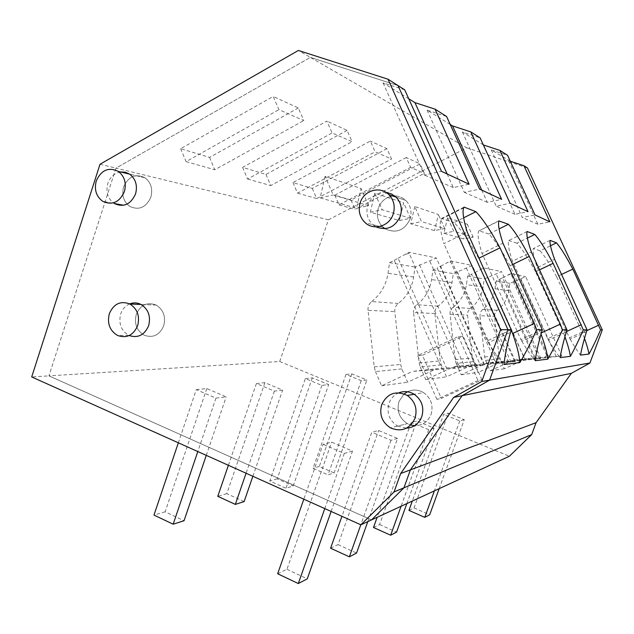 <?xml version="1.0" encoding="UTF-8"?>
<svg xmlns="http://www.w3.org/2000/svg" width="634" height="634" viewBox="0 0 634 634"><rect width="100%" height="100%" fill="white"/><g stroke="black" fill="none" stroke-linecap="round" stroke-linejoin="round"><path stroke-width="0.48" stroke-dasharray="3.17 2.38" d="M409.992 219.309C412.187 212.049 410.816 205.773 405.855 200.471C402.709 197.499 398.992 195.985 394.705 195.93C398.992 195.985 402.709 197.499 405.855 200.471L396.02 197.079L405.855 200.471C410.816 205.773 412.187 212.049 409.992 219.309C404.191 230.697 395.838 233.827 384.925 228.692C395.838 233.827 404.191 230.697 409.992 219.309M386.201 192.506C377.539 192.3 371.453 196.405 367.934 204.837C365.636 212.62 367.252 219.221 372.776 224.658L383.134 227.329C377.737 222.027 376.16 215.584 378.403 208C381.113 201.121 385.971 197.126 392.961 196.025C385.971 197.126 381.113 201.121 378.403 208C376.16 215.584 377.737 222.027 383.134 227.329L365.192 222.7M398.009 85.574L310.351 57.385L398.009 85.574M328.436 219.808L466.703 147.762L310.351 57.385L115.967 168.129L48.929 375.859L279.681 361.491L328.436 219.808L115.967 168.129L310.351 57.385L298.368 50.458M99.998 164.246L115.967 168.129L48.929 375.859L371.532 519.904L48.929 375.859L31.7 376.937M150.844 197.182C152.968 189.011 151.035 182.552 145.043 177.813C135.621 173.344 128.488 176.363 123.638 186.871C121.506 195.248 123.575 201.77 129.843 206.438C139.092 210.559 146.089 207.477 150.844 197.182C152.968 189.011 151.035 182.552 145.043 177.813C135.621 173.344 128.488 176.363 123.638 186.871C121.506 195.248 123.575 201.77 129.843 206.438C139.092 210.559 146.089 207.477 150.844 197.182M163.723 325.781C165.957 316.659 163.453 309.757 156.194 305.065C147.175 301.721 140.542 304.819 136.286 314.369C134.043 323.728 136.706 330.694 144.283 335.267C153.087 338.263 159.562 335.101 163.723 325.781C165.957 316.659 163.453 309.757 156.194 305.065C147.175 301.721 140.542 304.819 136.286 314.369C134.043 323.728 136.706 330.694 144.283 335.267C153.087 338.263 159.562 335.101 163.723 325.781M431.041 414.446C433.569 405.388 431.08 398.104 423.575 392.612C418.25 389.514 412.861 389.236 407.4 391.772C412.861 389.236 418.25 389.514 423.575 392.612L414.153 394.253L423.575 392.612C431.08 398.104 433.569 405.388 431.041 414.446C427.895 421.887 422.41 425.628 414.596 425.676C422.41 425.628 427.895 421.887 431.041 414.446M398.929 392.787C394.213 394.776 390.916 398.247 389.054 403.192C386.439 412.956 389.292 420.58 397.613 426.08L407.424 423.639C399.285 418.281 396.504 410.848 399.055 401.338L404.167 393.912L399.055 401.338C396.504 410.848 399.285 418.281 407.424 423.639L410.769 425.026L407.424 423.639L390.433 427.871M279.681 361.491L509.379 456.242M386.938 148.665L312.293 188.401L292.987 182.576L370.343 141.049L375.114 151.795L391.543 158.991L386.938 148.665L370.343 141.049M406.228 157.525L334.768 195.185L350.974 200.075L420.104 163.897L406.228 157.525L410.626 167.36L424.36 173.375L420.104 163.897M298.305 107.97L209.577 157.414L180.65 148.689L273.191 96.439L278.92 109.658L303.789 120.555L298.305 107.97L273.191 96.439M347.091 130.366L265.995 174.437L242.608 167.376L326.89 121.094L332.097 132.95L352.092 141.715L347.091 130.366L326.89 121.094M408.756 98.785L383.039 82.856L404.722 89.846M450.227 124.478L427.086 110.142L446.598 116.498M483.377 144.956L462.376 132.007L480.112 137.84M510.267 161.195L491.295 149.917L507.549 155.298M527.448 167.962L466.703 147.762M383.039 82.856L424.4 175.055L441.47 171.323M447.152 173.978L453.302 187.585L469.112 184.209M453.302 187.585L424.4 175.055M478.979 258.157L511.107 330.195M478.694 258.3L471.569 245.913C465.118 235.412 459.293 227.646 454.11 222.621L463.644 217.834M464.064 207.112L441.533 218.492L441.074 219.277C439.37 223.184 440.305 231.323 443.895 243.694L467.218 232.076M454.11 222.621L441.533 218.492M511.242 329.728L487.348 340.862L443.895 243.694M487.348 340.862L488.362 342.637L510.489 332.335M488.362 342.637C494.044 352.06 499.243 359.359 503.959 364.55M209.577 157.414L214.791 169.753L303.789 120.555M180.65 148.689L186.079 161.638L278.92 109.658M186.079 161.638L214.791 169.753M427.086 110.142L464.302 192.356L479.629 189.114M481.761 190.105L487.324 202.333L501.629 199.361M487.324 202.333L464.302 192.356M541.048 334.118L540.699 333.183L541.396 332.858M512.613 264.481L510.045 265.725L540.699 333.183M510.045 265.725L503.776 254.646C498.134 245.271 493.149 238.392 488.822 233.994L499.077 228.929M499.061 220.648L478.654 231.022C477.299 234.406 478.424 241.887 482.038 253.449L502.936 243.202M488.822 233.994L478.805 230.713M542.308 329.783L520.958 339.65L482.038 253.449M520.958 339.65L521.837 341.219L541.618 332.089M521.837 341.219C526.767 349.572 531.213 356.062 535.199 360.698M265.995 174.437L270.773 185.58L352.092 141.715M242.608 167.376L247.561 179.026L332.097 132.95M247.561 179.026L270.773 185.58M462.376 132.007L496.2 206.177L510.101 203.316M483.179 144.893L514.974 214.316L528.027 211.669M514.974 214.316L496.2 206.177M564.934 336.789L563.491 332.898L566.455 331.542M539.526 269.846L535.532 271.756L563.491 332.898M535.532 271.756L529.937 261.739C524.928 253.275 520.585 247.094 516.892 243.202L527.369 238.083M527.123 231.497L508.73 240.524C507.636 243.496 508.88 250.398 512.454 261.224L531.379 252.055M516.892 243.202L508.73 240.524M566.986 329.823L547.697 338.683L512.454 261.224M547.697 338.683L548.473 340.093L566.344 331.899M548.473 340.093C552.816 347.591 556.7 353.439 560.131 357.624M312.293 188.401L316.699 198.569L391.543 158.991M292.987 182.576L297.552 193.156L375.114 151.795M297.552 193.156L316.699 198.569M458.422 336.464L477.996 380.551L481.991 379.893L441.343 398.429L422.442 355.294L462.646 336.377L458.422 336.464L451.043 339.935L417.735 355.619L422.442 355.294M462.646 336.377L481.991 379.893M477.996 380.551L436.858 399.325L441.343 398.429M436.858 399.325L417.735 355.619M491.295 149.917L522.281 217.486L535.001 214.918M508.611 160.648L537.886 224.246L549.884 221.86M537.886 224.246L522.281 217.486M584.5 338.405L582.353 332.668L586.815 330.631M561.542 274.435L556.652 276.757L582.353 332.668M556.652 276.757L551.604 267.619C547.11 259.9 543.267 254.297 540.065 250.795L550.494 245.754M550.13 240.397L533.281 248.568C532.536 251.365 533.868 257.697 537.275 267.564L554.568 259.274M540.065 250.795L533.281 248.568M587.06 329.854L569.467 337.89L537.275 267.564M569.467 337.89L570.164 339.174L586.466 331.74M570.164 339.174C574.047 345.982 577.487 351.291 580.49 355.111M350.974 200.075L355.064 209.41L424.36 173.375M334.768 195.185L338.992 204.869L410.626 167.36M338.992 204.869L355.064 209.41M484.107 365.144L436.382 257.998L415.072 267.057L413.653 277.003C411.894 287.987 406.766 296.799 398.271 303.432C395.719 305.509 394.562 308.219 394.808 311.579L400.648 364.471L401.821 368.901L407.607 382.207L436.691 368.687L484.107 365.144L453.54 368.425L412.496 371.381L436.691 368.687M401.821 368.901L375.463 371.587L374.211 366.848L368.029 310.343L394.808 311.627M398.271 303.432L371.698 301.578C368.996 303.797 367.768 306.705 368.021 310.295L368.029 310.343M375.463 371.587L381.605 385.821L412.496 371.381M371.698 301.578C380.717 294.477 386.169 285.054 388.04 273.302L389.545 262.666L394.253 260.305L442.175 369.218M389.545 262.666L415.072 267.057M446.867 368.885L398.112 258.228L394.253 260.305M398.112 258.228L408.978 252.277L436.382 257.998M381.605 385.821L407.607 382.207M453.54 368.425L458.073 363.948L409.223 253.497L404.936 254.305M409.223 253.497L408.978 252.277M458.073 363.948L460.767 367.878M325.076 176.379L320.138 197.848L356.466 208.253L368.616 205.662L333.191 194.995L325.076 176.379L361.063 188.48L356.466 208.253M320.138 197.848L333.191 194.995M368.616 205.662L361.063 188.48M515.474 361.467L472.33 265.503L453.262 273.619L451.987 282.534C450.394 292.369 445.75 300.262 438.046 306.206C435.74 308.061 434.694 310.494 434.908 313.513L440.21 360.92L441.28 364.891L446.526 376.81L472.837 364.661L515.474 361.467L490.518 364.13L453.587 366.809L472.837 364.661M441.28 364.891L420.255 367.031L419.129 362.814L413.542 312.522L434.916 313.545M438.046 306.206L416.847 304.724C414.414 306.697 413.305 309.289 413.534 312.483L413.542 312.522M420.255 367.031L425.786 379.687L453.587 366.809M416.847 304.724C424.978 298.416 429.884 290.031 431.564 279.586L432.919 270.124L437.159 268.031L480.239 364.851M432.919 270.124L453.262 273.619M484.471 364.55L440.654 266.201L437.159 268.031M440.654 266.201L450.505 260.946L472.33 265.503M425.786 379.687L446.526 376.81M490.518 364.13L494.623 360.144L450.758 262.04L446.867 262.738M450.758 262.04L450.505 260.946M494.623 360.144L496.937 363.639M374.805 193.108L370.351 212.224L399.46 220.561L410.507 218.27L382.143 209.735L374.805 193.108L403.636 202.801L399.46 220.561M370.351 212.224L382.143 209.735M410.507 218.27L403.636 202.801M540.865 358.487L501.51 271.59L484.265 278.952L483.092 287.02C481.642 295.935 477.402 303.076 470.365 308.457L468.05 311.373L467.456 314.535L472.346 358.036L473.321 361.634L478.115 372.42L502.144 361.396L540.865 358.487L520.015 360.698L486.46 363.147L502.144 361.396M473.321 361.634L456.163 363.377L455.133 359.581L450.045 314.274L467.496 315.106M470.365 308.457L453.056 307.252C450.837 309.027 449.831 311.357 450.037 314.234L450.045 314.274M456.163 363.377L461.195 374.773L486.46 363.147M453.056 307.252C460.45 301.57 464.904 294.025 466.434 284.618L467.662 276.099L471.522 274.221L510.647 361.364M467.662 276.099L484.265 278.952M514.491 361.087L474.707 272.58L471.522 274.221M474.707 272.58L483.718 267.881L501.51 271.59M461.195 374.773L478.115 372.42M520.015 360.698L523.763 357.108L483.98 268.864L480.413 269.482M483.98 268.864L483.718 267.881M523.763 357.108L525.792 360.255M414.779 206.549L410.713 223.786L434.567 230.618L444.696 228.565L421.467 221.575L414.779 206.549L438.395 214.498L434.567 230.618M410.713 223.786L421.467 221.575M444.696 228.565L438.395 214.498M561.851 356.031L525.665 276.63L509.926 283.366L508.848 290.737C507.517 298.876 503.61 305.406 497.127 310.319L495.217 312.538L494.449 315.875L498.958 355.642L504.276 368.79L526.379 358.701L561.851 356.031L544.099 357.893L513.35 360.152L526.379 358.701M499.861 358.931L485.589 360.381L484.645 356.926L479.97 315.708L494.488 316.406M485.589 360.381L490.209 370.747L513.35 360.152M497.127 310.319L482.736 309.321C489.511 304.154 493.601 297.291 495.003 288.739L496.129 280.989L499.663 279.293L535.492 358.519M482.736 309.321L480.509 312.118L479.97 315.677M496.129 280.989L509.926 283.366M539.019 358.258L502.596 277.803L499.663 279.293M502.596 277.803L510.885 273.547L525.665 276.63M490.209 370.747L504.276 368.79M544.099 357.893L547.546 354.636L511.139 274.451L507.866 275.005M511.139 274.451L510.885 273.547M547.546 354.636L549.345 357.497M447.612 217.597L443.879 233.28L463.779 238.978L473.13 237.124L453.762 231.291L447.612 217.597L467.306 224.222L463.779 238.978M443.879 233.28L453.762 231.291M473.13 237.124L467.306 224.222M120.531 171.957C114.429 173.074 110.189 176.902 107.812 183.424C105.64 192.007 107.748 198.68 114.136 203.466M372.776 224.658L375.97 226.869M129.685 303.9C125.381 305.778 122.386 309.138 120.69 313.981C118.407 323.57 121.126 330.702 128.845 335.386L129.178 335.537M397.613 426.08L406.434 428.188M331.13 511.448L352.488 451.115L331.653 442.167L323.094 444.291L303.829 499.18M352.488 451.115L344.278 453.429L323.094 444.291M344.278 453.429L324.79 508.595M277.66 573.754L286.948 569.269L331.653 442.167M286.948 569.269L307.268 578.85M196.271 389.625L206.803 388.563L226.179 396.876L215.94 398.104L196.271 389.625L178.344 442.809M206.28 455.363L226.179 396.876M206.803 388.563L165.133 511.812L184.042 520.728M215.94 398.104L197.808 451.551M165.133 511.812L153.975 515.093M367.791 521.631L397.558 438.435L378.656 430.486L371.809 432.19L341.932 516.298M397.558 438.435L390.996 440.281L371.809 432.19M390.996 440.281L360.809 524.778M330.599 548.204L338.057 544.606L378.656 430.486M338.057 544.606L356.538 553.062M256.413 383.53L264.909 382.667L282.613 390.116L274.371 391.099L256.413 383.53L228.398 465.293M252.863 476.285L282.613 390.116M264.909 382.667L226.79 493.664L244.122 501.597M274.371 391.099L246.071 473.233M226.79 493.664L217.771 496.319M406.846 503.594L434.076 428.164L416.784 421.016L411.173 422.41L377.143 517.312M434.076 428.164L428.711 429.678L411.173 422.41M428.711 429.678L401.1 506.249M373.489 527.504L379.608 524.548L416.784 421.016M379.608 524.548L396.551 532.124M305.358 378.569L312.356 377.856L328.658 384.592L321.866 385.409L305.358 378.569L269.799 481.008L285.982 488.267L293.233 485.961L328.658 384.592M312.356 377.856L277.248 478.821L293.233 485.961M321.866 385.409L285.982 488.267M277.248 478.821L269.799 481.008M439.18 488.663L464.262 419.676L448.333 413.178L443.657 414.343L412.306 501.074M464.262 419.676L459.793 420.928L443.657 414.343M459.793 420.928L434.385 490.874M408.938 510.394L414.05 507.929L448.333 413.178M414.05 507.929L429.686 514.776M345.974 374.448L351.838 373.854L366.928 380.004L361.245 380.685L345.974 374.448L313.053 468.288L328.047 474.874L334.126 472.932L366.928 380.004M351.838 373.854L319.306 466.442L334.126 472.932M361.245 380.685L328.047 474.874M319.306 466.442L313.053 468.288M374.211 366.848L400.648 364.471M419.51 264.853L464.595 366.65M476.292 365.763L429.535 260.542M413.653 277.003L388.04 273.302M419.129 362.814L440.21 360.92M457.28 271.661L498.055 362.814M508.531 362.014L466.259 267.794M451.987 282.534L431.564 279.586M455.133 359.581L472.346 358.036M487.934 277.177L525.142 359.7M534.62 358.979L496.057 273.674M483.092 287.02L466.434 284.618M484.645 356.926L498.958 355.642M513.302 281.75L547.514 357.14M556.176 356.474L520.72 278.548M508.848 290.737L495.003 288.739M145.043 177.813L129.629 174.128L145.043 177.813M123.598 205.257L102.684 201.287M156.194 305.065L140.986 304.455L156.194 305.065M128.845 335.386L117.591 335.473M441.074 219.277L463.668 207.865M478.654 231.022L498.934 220.941"/><path stroke-width="0.95" d="M394.705 195.93L392.961 196.025L394.705 195.93M393.128 214.284C395.418 206.692 393.983 200.13 388.824 194.598C380.297 185.691 364.043 190.295 360.271 202.515C357.941 210.448 359.581 217.177 365.192 222.7C373.751 230.855 389.347 226.243 393.128 214.284M383.134 227.329L384.925 228.692L383.134 227.329M602.3 329.886L527.448 167.962L523.961 165.743L549.884 221.86L535.001 214.918L507.549 155.298L499.854 150.401L528.027 211.669L510.101 203.316L480.112 137.84L470.785 131.896L501.629 199.361L479.629 189.114L446.598 116.498L435.043 109.143L469.112 184.209L441.47 171.323L404.722 89.846L398.009 85.574L507.977 329.72L398.009 85.574L387.992 79.195L298.368 50.458L99.998 164.246L31.7 376.937L360.889 524.817L371.532 519.904L403.945 487.808L531.672 434.607L509.379 456.242L371.532 519.904L403.945 487.808L410.404 469.873L462.138 395.679L489.599 380.131L589.921 363.02L602.3 329.886L600.564 329.878L572.819 269.085L561.542 274.435M463.644 217.834L475.88 211.677L464.064 207.112L463.668 207.865C462.234 211.653 463.422 219.721 467.218 232.076L511.242 329.728L507.977 329.72L489.599 380.131L481.761 381.47L453.635 397.415L462.138 395.679L489.599 380.131L507.977 329.72L500.598 329.704L481.761 381.47M407.4 391.772L404.167 393.912L407.4 391.772M410.769 425.026L414.596 425.676L410.769 425.026M475.88 211.677C480.881 216.844 486.571 224.737 492.951 235.349L500.028 247.854L534.343 323.427L536.594 329.767L542.308 329.783L502.936 243.202C499.14 231.648 497.809 224.23 498.934 220.941L508.46 224.285C512.637 228.787 517.518 235.769 523.098 245.231L529.327 256.405L560.305 324.132L562.398 329.815L566.986 329.823L531.379 252.055C527.646 241.245 526.236 234.39 527.123 231.497L534.779 234.461C538.345 238.447 542.601 244.708 547.554 253.251L553.117 263.34L583.296 329.854L587.06 329.854L554.568 259.274C551.033 249.416 549.551 243.123 550.13 240.397L556.486 242.854C559.576 246.428 563.349 252.11 567.795 259.885L572.819 269.085M511.242 329.728L510.489 332.335C506.954 345.276 504.783 356.015 503.982 364.542L519.856 362.585C525.404 353.384 530.983 342.447 536.594 329.767M587.06 329.854L586.466 331.74C583.605 341.06 581.624 348.851 580.514 355.095L588.994 354.049C592.679 347.321 596.539 339.269 600.564 329.878M566.986 329.823L566.344 331.899C563.285 342.178 561.217 350.753 560.147 357.608L570.386 356.348C574.547 348.962 578.85 340.125 583.296 329.854M542.308 329.783L541.618 332.089C538.329 343.549 536.198 353.083 535.215 360.691L547.808 359.137C552.571 350.943 557.437 341.163 562.398 329.815M531.672 434.607L536.087 422.672L571.345 373.347L462.138 395.679L410.404 469.873L400.664 473.535L453.635 397.415M571.345 373.347L589.921 363.02M536.087 422.672L410.404 469.873L403.945 487.808L394.055 491.929L400.664 473.535M435.043 109.143L414.929 102.613L408.756 98.785M470.785 131.896L452.549 125.92L450.227 124.478M483.377 144.956L499.854 150.401M510.267 161.195L523.961 165.743M124.391 191.611C126.586 183.091 124.581 176.371 118.392 171.442C108.66 166.805 101.281 169.96 96.273 180.912C94.07 189.645 96.202 196.437 102.684 201.287C112.234 205.567 119.469 202.341 124.391 191.611M137.681 325.599C139.995 316.089 137.404 308.893 129.899 304.011C120.579 300.524 113.724 303.757 109.325 313.703C107.003 323.459 109.761 330.71 117.591 335.473C126.689 338.596 133.386 335.307 137.681 325.599M415.016 418.289C417.647 408.819 415.056 401.203 407.25 395.45C395.893 390.251 387.39 393.286 381.731 404.555C379.077 414.493 381.977 422.268 390.433 427.871C401.433 432.325 409.627 429.131 415.016 418.289M414.929 102.613L447.152 173.978M519.832 362.585C519.484 356.815 517.796 349.247 514.776 339.872L512.613 333.532L534.343 323.427M511.107 330.195L512.613 333.532M500.028 247.854L478.979 258.157M452.549 125.92L481.761 190.105M547.792 359.137C547.261 354.01 545.573 347.25 542.72 338.857L541.048 334.118M541.396 332.858L560.305 324.132M529.327 256.405L512.613 264.481M499.077 228.929L508.46 224.285M570.362 356.348C569.72 351.735 568.064 345.633 565.385 338.041L564.934 336.789M566.455 331.542L581.346 324.711M553.117 263.34L539.526 269.846M527.369 238.083L534.779 234.461M586.815 330.631L598.742 325.187M550.494 245.754L556.486 242.854M588.97 354.057C588.312 350.095 586.822 344.872 584.5 338.405M360.889 524.817L394.055 491.929M500.598 329.704L387.992 79.195M123.598 205.257L114.136 203.466C123.559 207.675 130.699 204.505 135.549 193.956C137.713 185.588 135.739 178.978 129.629 174.128L125.263 172.194L120.531 171.957M375.97 226.869C386.772 230.934 394.863 227.447 400.252 216.408C402.503 208.958 401.092 202.515 396.02 197.079L391.479 193.941L386.201 192.506M129.178 335.537C138.038 338.35 144.536 335.061 148.665 325.678C150.947 316.326 148.388 309.257 140.986 304.455C137.285 302.6 133.52 302.418 129.685 303.9M406.434 428.188C413.764 427.57 418.884 423.726 421.784 416.665C424.376 407.369 421.832 399.896 414.153 394.253C409.231 391.337 404.159 390.845 398.929 392.787M324.79 508.595L298.305 583.542L307.268 578.85L331.13 511.448M303.829 499.18L277.66 573.754L298.305 583.542M197.808 451.551L173.169 524.191L184.042 520.728L206.28 455.363M173.169 524.191L153.975 515.093L178.344 442.809M360.809 524.778L349.358 556.826L356.538 553.062L367.791 521.631M341.932 516.298L330.599 548.204L349.358 556.826M246.071 473.233L235.333 504.395L244.122 501.597L252.863 476.285M235.333 504.395L217.771 496.319L228.398 465.293M401.1 506.249L390.663 535.207L396.551 532.124L406.846 503.594M377.143 517.312L373.489 527.504L390.663 535.207M434.385 490.874L424.772 517.352L429.686 514.776L439.18 488.663M412.306 501.074L408.938 510.394L424.772 517.352M396.02 197.079L388.824 194.598M129.629 174.128L118.392 171.442M140.986 304.455L129.899 304.011M414.153 394.253L407.25 395.45"/></g></svg>
